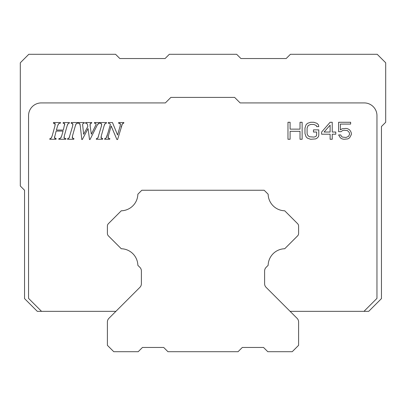 <?xml version="1.0" encoding="UTF-8"?>
<svg xmlns="http://www.w3.org/2000/svg" width="406" height="406" viewBox="0 0 406 406"><rect width="100%" height="100%" fill="white"/><g stroke="black" fill="none" stroke-linecap="round" stroke-linejoin="round"><path stroke-width="0.61" d="M290.102 311.346L368.704 311.346L381.452 298.598L381.452 126.52L385.7 122.272L385.7 62.788L377.204 54.292L290.422 54.292L286.174 58.54L240.915 58.54L236.668 54.292L169.332 54.292L165.085 58.54L119.826 58.54L115.578 54.292L28.796 54.292L20.3 62.788L20.3 186.004L24.548 190.252L24.548 298.598L37.296 311.346L115.898 311.346M139.897 287.346A5.1 5.1 0 0 0 141.389 283.738A5.1 5.1 0 0 1 139.897 287.346L108.894 318.35A5.1 5.1 0 0 0 107.402 321.953L107.402 345.339L113.776 351.708L138.202 351.708L142.45 347.46L163.699 347.46L167.947 351.708L238.053 351.708L242.301 347.46L263.545 347.46L267.793 351.708L292.224 351.708L298.598 345.339L298.598 321.953A5.1 5.1 0 0 0 297.106 318.35L266.103 287.346A5.1 5.1 0 0 1 264.61 283.738A5.1 5.1 0 0 0 266.103 287.346M141.389 270.969A5.1 5.1 0 0 0 139.897 267.366A5.1 5.1 0 0 1 141.389 270.969L141.389 283.738M121.272 248.741L108.397 235.866L121.272 248.741A16.996 16.996 0 0 1 137.852 265.316L139.897 267.366M107.402 233.46L107.402 226.076L107.402 233.46A3.4 3.4 0 0 0 108.397 235.866M284.723 210.79L297.603 223.67L284.723 210.79A16.996 16.996 0 0 1 268.148 194.22L264.184 190.252L141.816 190.252L137.852 194.22A16.996 16.996 0 0 1 121.277 210.79L108.397 223.67A3.4 3.4 0 0 0 107.402 226.076M298.598 226.076L298.598 233.46L298.598 226.076A3.4 3.4 0 0 0 297.603 223.67M266.103 267.366A5.1 5.1 0 0 0 264.61 270.969A5.1 5.1 0 0 1 266.103 267.366L268.148 265.316A16.996 16.996 0 0 1 284.728 248.741L297.603 235.866A3.4 3.4 0 0 0 298.598 233.46M363.979 311.346L376.961 298.364L376.961 115.664A12.748 12.748 0 0 0 364.212 102.916L240.144 102.916L234.622 97.394L170.89 97.394L165.369 102.916L41.3 102.916A12.748 12.748 0 0 0 28.552 115.664L28.552 298.364L41.534 311.346M58.002 124.764L58.703 123.612L60.321 123.165L60.504 122.536L53.526 122.536L53.359 123.165L55.175 123.845L55.145 125.068M54.181 123.221L54.724 123.368M55.038 123.581L54.917 126.048L52.207 135.761L51.303 138.015L50.583 138.522M51.846 136.817L51.547 137.553M55.368 138.542L55.028 138.441M54.861 138.36L54.582 138.116M54.5 137.269L54.602 136.594M61.301 136.979L60.915 137.751M60.179 138.395L59.641 138.563M64.99 138.532L64.412 138.334M64.021 137.649L64.072 136.913M67.482 124.799L67.827 124.018M51.303 138.015L49.933 138.639L49.75 139.268L55.992 139.268L56.175 138.639L54.48 137.801L56.124 131.077L63.047 131.077L61.737 135.761L60.57 138.162L58.931 138.639L58.763 139.268L65.767 139.268L65.95 138.639L64.128 138.065L64.341 135.761L67.061 126.048L68.101 123.602L69.248 123.165L69.431 122.536L63.265 122.536L63.092 123.165L64.691 123.794L63.336 130.052L56.404 130.052L57.53 126.048L58.703 123.612L60.321 123.165M63.965 123.257L64.463 123.48M64.752 124.272L64.686 125.002M73.095 138.512L72.588 138.263M72.415 138.076L72.542 135.761L75.262 126.048L76.272 123.678L77.033 123.282M72.263 137.461L72.319 136.751M75.638 124.83L75.973 124.074M71.979 123.328L72.522 123.581M72.897 124.368L72.862 125.063M69.614 136.776L69.096 137.954L67.665 138.639L67.482 139.268L73.765 139.268L73.943 138.639L72.344 137.933M68.817 138.243L68.35 138.482M90.025 125.109L90.239 123.591L91.578 123.165L91.761 122.536L85.656 122.536L85.473 123.165L86.909 123.495L87.579 124.931L87.782 126.591L83.646 134.285L82.606 124.378L83.078 123.46L84.204 123.165L84.382 122.536L78.277 122.536L78.094 123.165L79.556 123.47L80.281 125.855L81.794 139.532L82.291 139.532L88.061 128.575L89.523 139.532L90.02 139.532L97.075 125.444M78.728 123.206L79.211 123.312M79.754 123.683L79.921 124.033M79.946 124.109L80.129 124.815M97.496 124.667L99.252 123.165L99.429 122.536L94.542 122.536L94.4 123.165L95.679 123.388L96.105 124.16L95.841 125.114M98.15 123.723L98.617 123.404M94.943 123.196L95.364 123.272M95.679 123.388L96.105 124.16L95.963 124.825L91.34 134.224L90.096 125.667M95.572 125.698L95.136 126.591M90.472 123.434L90.903 123.292M86.082 123.206L86.554 123.322M101.87 138.512L101.363 138.263M101.195 138.076L101.317 135.761L104.037 126.048L105.047 123.678L105.809 123.282M101.043 137.461L101.094 136.751M104.418 124.83L104.753 124.074M100.754 123.328L101.297 123.581M101.673 124.368L101.642 125.063M98.389 136.776L97.876 137.954L96.445 138.639L96.263 139.268L102.54 139.268L102.723 138.639L101.124 137.933M97.592 138.243L97.125 138.482M108.981 138.527L108.438 138.355M108.077 137.893L108.062 137.497M108.067 137.446L108.163 136.756M121.11 127.114L121.414 126.149M121.714 125.266L122.125 124.206M122.774 123.419L123.201 123.231M119.562 123.287L120.12 123.505M120.44 124.231L120.384 124.962M108.747 123.257L109.178 123.358M109.518 123.475L110.376 124.327L108.138 132.346L106.184 137.954L104.789 138.639L104.606 139.268L109.676 139.268L109.859 138.639L108.163 138.141L108.407 135.761L111.153 125.926L116.913 139.532L117.598 139.532L122.394 123.739L123.708 123.165L123.891 122.536L118.735 122.536L118.567 123.165L120.364 123.784L120.14 126.048L117.578 135.02L112.472 122.536L108.382 122.536L108.214 123.165L109.518 123.475L110.376 124.327M107.412 134.848L107.082 135.888M106.869 136.492L106.184 137.954M105.773 138.304L105.316 138.527M68.101 123.602L69.248 123.165M76.272 123.678L77.571 123.165L77.754 122.536L71.258 122.536L71.091 123.165L72.791 123.906L72.649 126.048L69.096 137.954M86.909 123.495L87.579 124.931M90.152 126.058L90.239 123.591M96.105 124.16L95.963 124.825M96.664 126.251L97.821 124.119M82.712 125.855L82.606 124.378L83.078 123.46L84.204 123.165M105.047 123.678L106.352 123.165L106.529 122.536L100.038 122.536L99.866 123.165L101.566 123.906L101.429 126.048L97.876 137.954M290.102 139.268L290.102 131.311L300.014 131.311L300.014 139.268L302.14 139.268L302.14 122.272L300.014 122.272L300.014 129.144L290.102 129.144L290.102 122.272L287.976 122.272L287.976 139.268L290.102 139.268M318.781 135.289L318.781 129.864L313.468 129.864L313.468 132.036L316.655 132.036L316.655 134.929L316.304 136.015L315.239 136.736L313.823 137.096L309.22 136.736L307.449 134.929L307.098 133.483L307.098 128.057L308.159 125.525L310.636 124.444L313.823 124.444L316.304 125.525L316.655 126.611L318.781 126.611L318.426 124.804L317.01 123.358L313.823 122.272L310.636 122.272L307.449 123.358L306.033 124.804L304.972 128.057L304.972 133.483L306.033 136.736L307.449 138.182L310.636 139.268L315.594 138.908L317.01 138.182L318.426 136.736L318.781 135.289M330.114 122.272L321.613 132.036L321.613 134.203L330.114 134.203L330.114 139.268L332.235 139.268L332.235 134.203L335.777 134.203L335.777 132.036L332.235 132.036L332.235 122.272L330.114 122.272M324.089 132.036L330.114 125.165L330.114 132.036L324.089 132.036M341.086 131.676L342.502 130.59L343.918 130.23L347.46 130.59L349.231 132.397L349.586 134.203L348.521 136.375L346.044 137.461L342.502 137.096L341.441 136.375L340.735 134.929L338.609 134.929L340.38 137.822L342.151 138.908L343.918 139.268L347.815 138.908L349.586 137.822L351.357 134.569L351.357 133.122L350.647 131.311L349.586 129.864L347.815 128.783L346.044 128.418L342.151 128.783L340.38 129.864L340.38 124.079L350.647 124.079L350.647 122.272L338.609 122.272L338.609 131.676L341.086 131.676M264.61 283.738L264.61 270.969"/></g></svg>
